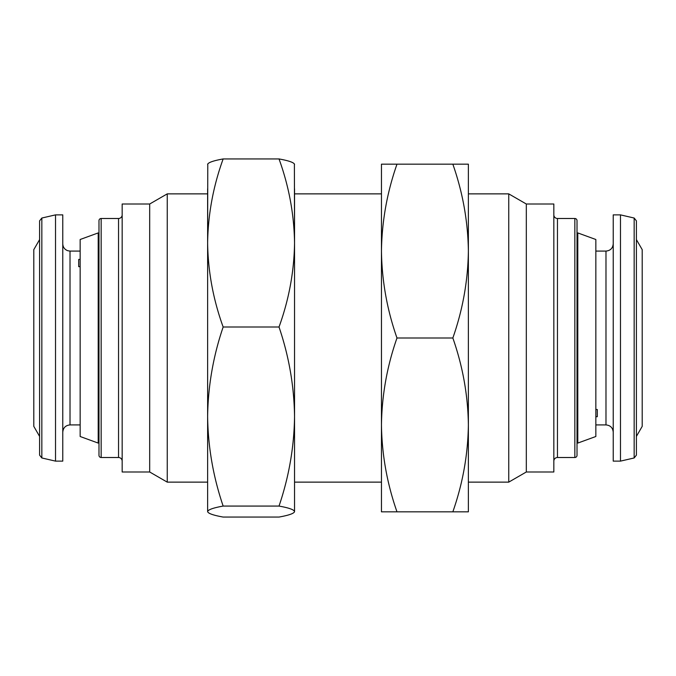<?xml version="1.0" encoding="UTF-8"?>
<svg xmlns="http://www.w3.org/2000/svg" width="676" height="676" viewBox="0 0 676 676"><rect width="100%" height="100%" fill="white"/><g stroke="black" fill="none" stroke-linecap="round" stroke-linejoin="round"><path stroke-width="1.01" d="M207.625 193.868L167.251 193.868L167.251 482.132L207.625 482.132M167.251 482.132L149.683 471.992L149.683 204.008L167.251 193.868M149.683 204.008L122.162 204.008L122.162 471.992L149.683 471.992M118.545 457.508L118.545 218.492L101.155 218.492A2.172 2.172 0 0 0 98.983 220.663L98.983 455.337A2.172 2.172 0 0 0 101.155 457.508L118.545 457.508A3.625 3.625 0 0 1 122.162 461.125M118.545 218.492A3.625 3.625 0 0 0 122.162 214.875M98.206 232.924L98.206 443.076L80.157 436.502L80.157 239.498L98.206 232.924L98.983 233.702M80.157 259.415L78.703 259.415L78.703 266.674L80.157 266.674M55.525 231.445L55.525 461.125L62.775 461.125L62.775 214.875L55.525 214.875L55.525 231.445M33.8 261.527L33.8 426.362L39.597 436.4L39.597 455.142L39.597 220.858L39.597 239.6L33.8 249.638L33.8 261.527M39.597 252.841L39.597 436.4M526.317 471.992L526.317 204.008L553.838 204.008L553.838 471.992L526.317 471.992L508.749 482.132L508.749 193.868L468.375 193.868L468.375 188.798L468.375 251.083C467.953 280.717 462.781 309.692 452.844 338L396.981 338C387.035 309.625 381.864 280.65 381.458 251.083L381.458 487.202L381.458 482.132L294.542 482.132M508.749 482.132L468.375 482.132L468.375 487.202L468.375 424.917C467.953 454.551 462.781 483.517 452.844 511.825L396.981 511.825C387.035 483.45 381.864 454.475 381.458 424.917L381.458 511.825L396.981 511.825M526.317 204.008L508.749 193.868M553.838 461.125A3.625 3.625 0 0 1 557.455 457.508L557.455 218.492A3.625 3.625 0 0 1 553.838 214.875M577.017 220.663L577.017 455.337L577.017 220.663A2.172 2.172 0 0 0 574.845 218.492L557.455 218.492M577.017 455.337A2.172 2.172 0 0 1 574.845 457.508L557.455 457.508M577.794 232.924L595.843 239.498L595.843 436.502L577.794 443.076L577.794 232.924L577.017 233.702M595.843 416.712L597.297 416.712L597.297 409.495L595.843 409.495M636.403 436.4L642.2 426.362L642.2 249.638L636.403 239.6M620.475 461.125L620.475 214.875L613.225 214.875L613.225 461.125L620.475 461.125L634.164 457.965L634.164 218.035L636.403 220.858L636.403 455.142L634.164 457.965M294.542 193.868L381.458 193.868L381.458 188.798L381.458 251.083C381.872 221.449 387.052 192.483 396.981 164.175L381.458 164.175L381.458 251.083M381.458 424.917C381.872 395.283 387.052 366.308 396.981 338M452.844 164.175C462.79 192.55 467.969 221.525 468.375 251.083L468.375 164.175L396.981 164.175M452.844 338C462.79 366.375 467.969 395.35 468.375 424.917L468.375 511.825L452.844 511.825M468.375 251.083L468.375 424.917M636.403 236.423L636.403 220.858M207.625 188.798L207.625 486.982M294.542 188.798L294.542 242.971C294.128 271.625 288.948 299.637 279.019 327.007L223.156 327.007C213.21 299.569 208.031 271.558 207.625 242.971C208.047 214.317 213.219 186.306 223.156 158.936C213.261 160.719 208.081 162.544 207.625 164.429M279.019 327.007C288.965 356.244 294.136 386.089 294.542 416.543L294.542 486.982M207.625 511.571C208.081 509.687 213.261 507.853 223.156 506.07C213.21 476.842 208.031 446.997 207.625 416.543L207.625 511.571C208.014 513.43 213.194 515.264 223.156 517.064L279.019 517.064C288.982 515.264 294.153 513.43 294.542 511.571L294.39 512.087L294.542 511.571C294.085 509.687 288.914 507.853 279.019 506.07L223.156 506.07M207.625 416.543C208.047 386.013 213.219 356.167 223.156 327.007M207.777 163.913L207.625 242.971M294.542 164.429C294.085 162.544 288.914 160.719 279.019 158.936L223.156 158.936M279.019 158.936C288.965 186.373 294.136 214.385 294.542 242.971L294.542 416.543C294.128 447.064 288.948 476.91 279.019 506.07M294.542 416.543L294.542 511.571M294.39 163.913L294.542 242.971M78.703 262.787L78.703 266.674M101.155 457.508L101.155 218.492M62.775 243.842C62.953 247.196 64.6 249.486 67.718 250.711L70.017 251.083L70.017 424.917L80.157 424.917M39.597 220.858L41.836 218.035L41.836 457.965L55.525 461.125M574.845 457.508L574.845 218.492M595.843 424.917L605.983 424.917L605.983 251.083C610.386 250.652 612.802 248.244 613.225 243.842M41.836 457.965L39.597 455.142M634.164 218.035L620.475 214.875M605.983 424.917C610.386 425.348 612.802 427.756 613.225 432.158M605.983 251.083L595.843 251.083M577.017 442.298L577.794 443.076M41.836 218.035L55.525 214.875M70.017 424.917C65.614 425.339 63.198 427.756 62.775 432.158M70.017 251.083L80.157 251.083M98.983 442.298L98.206 443.076"/></g></svg>
